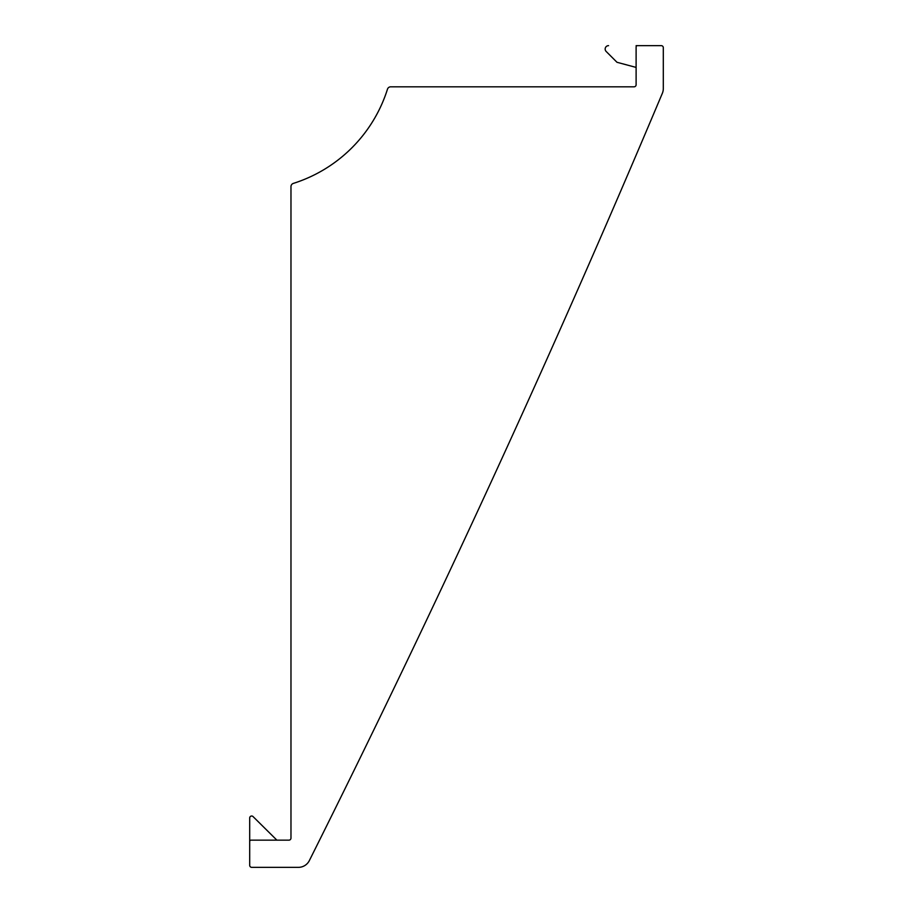 <?xml version="1.0" encoding="UTF-8"?>
<svg xmlns="http://www.w3.org/2000/svg" width="913" height="913" viewBox="0 0 913 913"><rect width="100%" height="100%" fill="white"/><g stroke="black" fill="none" stroke-linecap="round" stroke-linejoin="round"><path stroke-width="1.37" d="M663.066 90.958A12.246 12.246 0 0 1 662.187 93.685A12.246 12.246 0 0 0 663.306 88.39L663.306 47.693A2.043 2.043 0 0 0 661.263 45.65L636.11 45.65M608.56 45.65A3.401 3.401 0 0 0 606.164 51.459L616.994 62.289L636.11 67.414M276.89 840.154L252.981 816.507A1.974 1.974 0 0 0 249.694 817.98L249.694 865.307A2.043 2.043 0 0 0 251.737 867.35L298.231 867.35A12.246 12.246 0 0 0 309.53 860.229A12920.091 12920.091 0 0 0 662.187 93.685A12920.091 12920.091 0 0 1 656.116 108.076L654.758 111.295L656.116 108.076M637.468 45.65A1.358 1.358 0 0 0 636.11 47.008L636.11 84.772A2.043 2.043 0 0 1 636.064 85.183M663.306 86.94L663.306 88.39M249.694 841.512A1.358 1.358 0 0 1 251.052 840.154L288.93 840.154A2.043 2.043 0 0 0 290.973 838.111L290.973 186.64A3.401 3.401 0 0 1 293.347 183.399A144.505 144.505 0 0 0 387.477 89.189A3.401 3.401 0 0 1 390.718 86.815L634.067 86.815A2.043 2.043 0 0 0 636.11 84.772"/></g></svg>
